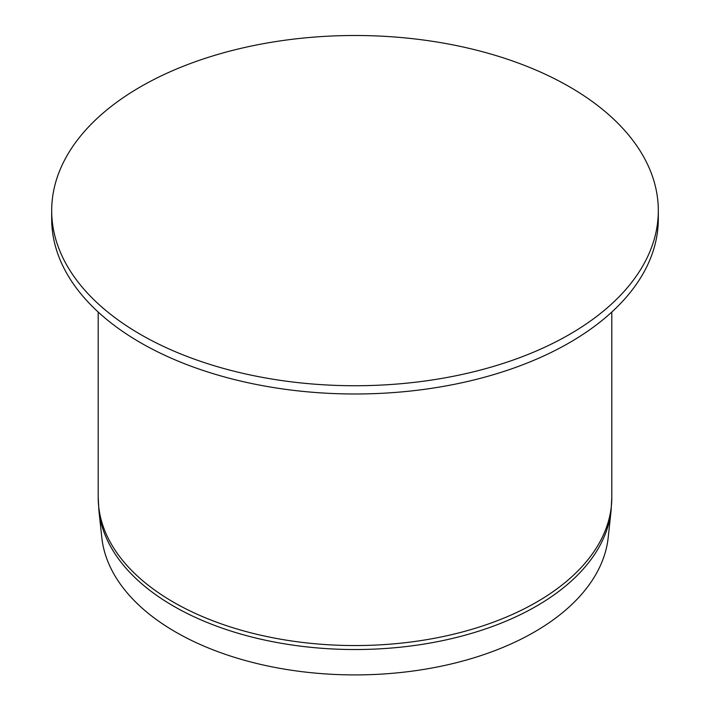<?xml version="1.0" encoding="UTF-8"?>
<svg xmlns="http://www.w3.org/2000/svg" width="710" height="710" viewBox="0 0 710 710"><rect width="100%" height="100%" fill="white"/><g stroke="black" fill="none" stroke-linecap="round" stroke-linejoin="round"><path stroke-width="1.06" d="M140.527 334.445A303.312 175.121 0 0 0 471.076 372.404A303.312 175.121 0 0 0 658.312 210.621A303.312 175.121 0 0 0 355 35.5A303.312 175.121 0 0 0 51.688 210.621A303.312 175.121 0 0 0 140.527 334.445M51.688 210.621L51.688 218.875A303.312 175.121 0 0 0 140.527 342.699A303.312 175.121 0 0 0 471.076 380.658A303.312 175.121 0 0 0 658.312 218.875L658.312 210.621M611.807 497.293A256.807 148.266 0 0 1 453.273 634.27A256.807 148.266 0 0 1 173.409 602.133A256.807 148.266 0 0 1 98.193 497.293L98.903 510.561L101.796 537.505A253.692 146.464 0 0 0 175.618 632.015A253.692 146.464 0 0 0 444.779 665.43A253.692 146.464 0 0 0 608.204 537.505L611.097 510.561L611.807 497.293L611.807 312.054M98.903 510.561A256.585 148.141 0 0 0 173.568 606.145A256.585 148.141 0 0 0 445.809 639.941A256.585 148.141 0 0 0 611.097 510.561M98.193 497.293L98.193 312.054"/></g></svg>
